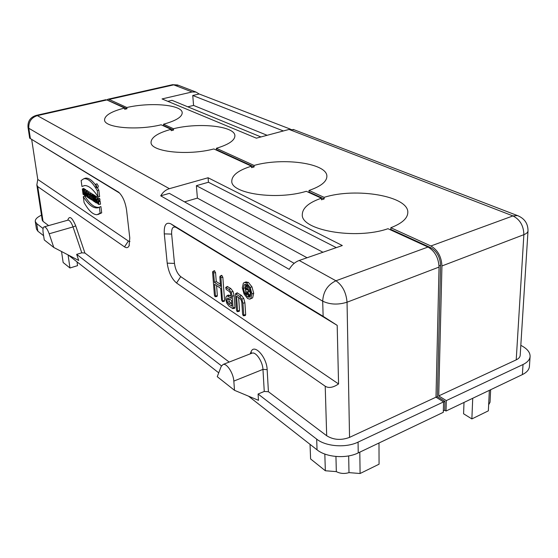 <?xml version="1.0" encoding="UTF-8"?>
<svg xmlns="http://www.w3.org/2000/svg" width="558" height="558" viewBox="0 0 558 558"><rect width="100%" height="100%" fill="white"/><g stroke="black" fill="none" stroke-linecap="round" stroke-linejoin="round"><path stroke-width="0.84" d="M438.721 395.908L516.22 359.861C518.71 358.668 520.035 357.162 520.189 355.348L528.014 230.859C527.875 232.365 526.494 233.642 523.871 234.674L441.943 265.964L438.721 395.908L446.316 400.602L446.016 411.023L444.712 410.2L443.331 410.862M233.83 381.1C233.446 373.337 226.827 363.112 223.13 364.437L221.205 366.404L217.25 376.685L234.506 390.321L233.83 381.1L262.957 369.382L267.156 369.626L268.419 391.716L264.262 391.451L258.082 394.018L316.679 439.125C325.837 446.567 345.995 448.088 358.069 442.117L358.222 452.915L443.289 412.32L443.575 401.893L435.986 397.177L439.048 267.073C438.539 257.775 434.856 251.1 428 247.041L387.984 228.71C355.418 240.107 300.357 230.084 302.31 214.432C302.562 207.911 308.923 202.505 321.394 198.209L321.443 199.799L324.163 198.941L309.055 192.029L308.379 192.245M324.163 198.941L324.121 197.351C355.788 187.216 408.937 196.011 407.814 212.612C407.577 218.394 401.913 223.43 390.823 227.734L430.895 245.98C437.765 250.019 441.448 256.68 441.943 265.964M309.055 192.029L308.999 190.466L324.121 197.351M254.057 165.44L254.141 166.912L216.469 149.684L216.364 148.282L254.057 165.44C282.941 157.182 327.413 163.264 326.876 176.37C326.751 181.706 320.794 186.4 308.999 190.466M215.841 149.858L216.469 149.684M321.394 198.209L306.3 191.296C276.691 200.461 230.635 193.598 231.786 181.092C231.975 175.17 238.538 170.197 251.463 166.172L251.553 167.644L254.141 166.912M173.566 130.056L163.647 125.522L163.522 124.211L173.447 128.731L173.566 130.056L171.16 130.663L171.041 129.33C157.879 132.964 151.211 137.324 151.037 142.409C150.479 151.769 187.697 155.968 213.86 148.951L251.463 166.172M106.801 99.91L108.001 99.226L109.117 99.436L126.833 107.506L126.973 108.747L108.266 100.461M390.119 229.687L390.823 229.429L390.823 227.734M163.048 125.676L163.647 125.522M260.956 136.947L172.024 100.328L167.798 101.319M294.38 129.868L289.079 129.435L256.366 138.168L162.05 98.933L192.105 91.965L195.977 92.056L199.157 93.988L290.502 129.177M490.649 389.728L490.029 402.269L488.648 404.78M489.359 390.342L488.355 410.841L471.873 418.925L463.586 413.785L464.005 402.437M472.724 398.279L471.873 418.925M436.119 397.261L437.388 396.668L440.569 265.315C440.129 257.161 436.893 251.309 430.867 247.745L390.823 229.429M443.568 402.011L444.963 401.362L437.388 396.668M444.963 401.362L444.712 410.2M446.316 400.602L523.027 364.514C527.45 362.358 529.807 359.673 530.1 356.45L529.423 366.432C529.13 369.696 526.787 372.416 522.372 374.592L446.016 411.023M530.1 356.45C530.17 352.363 527.24 348.75 521.312 345.604L520.816 345.353M358.222 452.915C346.211 458.934 326.165 457.372 317.049 449.839L248.519 396.173M218.729 372.842L68.292 255.027M43.608 235.699L37.881 231.214L36.465 229.066L35.28 221.491L36.695 223.605L43.078 228.515M199.157 93.988L192.754 95.488L193.563 105.427L267.129 135.294M283.387 130.956L192.754 95.488M187.774 106.815L193.563 105.427M126.833 107.506C150.52 102.002 182.194 104.758 182.201 112.751C182.152 116.964 175.93 120.779 163.522 124.211M173.447 128.731C199.046 122.307 235.016 126.08 234.89 135.761C234.834 140.414 228.661 144.592 216.364 148.282M126.973 108.747L124.685 109.277L124.546 108.036L106.871 99.938L105.42 99.812M171.041 129.33L161.136 124.797C136.975 130.76 104.227 127.712 104.562 119.935C104.758 115.373 111.419 111.405 124.546 108.036M231.165 296.235L229.826 295.349L228.096 295.14M234.311 308.176L234.674 308.316L234.967 307.395L234.151 295.712L233.014 291.429L230.761 288.528L227.287 286.505M337.192 325.37L176.105 227.441C172.875 226.06 171.39 228.278 171.655 234.102L174.48 263.418C175.352 269.451 177.437 273.859 180.736 276.642L338.56 383.953C333.112 387.636 328.662 388.396 325.216 386.227L176.551 283.004C171.641 278.791 168.53 272.178 167.205 263.153L164.289 233.879C163.843 225.153 166.033 221.805 170.853 223.842L323.138 316.323L337.192 325.37L338.56 383.953M245.806 281.999L248.366 282.39L251.944 286.819L253.716 293.257L252.628 297.839L250.228 298.962M244.99 315.368L245.367 315.514L245.68 314.579L244.899 302.764L243.748 298.411L241.44 295.447L237.087 292.866M238.845 311.231L239.215 311.378L239.521 310.45L238.643 297.588M220.403 284.266L216.253 281.56L215.548 272.555L214.272 270.728M223.946 301.201L224.295 301.341L224.581 300.42L222.844 277.214L221.54 275.359M216.734 296.347L217.348 295.566L216.567 285.598M247.048 285.347L245.457 285.71L248.003 287.956L248.456 291.311L250.221 290.69L249.635 291.192L250.688 294.645L250.507 295.259L248.742 295.886L247.926 294.973L246.824 291.45L246.608 294.512L245.715 293.215L245.457 285.71M250.326 290.293L250.221 290.69M245.841 284.343L245.129 287.809L245.52 290.174M247.354 294.247L247.947 295.029M248.791 295.866L250.158 296.619M93.353 196.039L94.197 196.583L95.467 200.789L94.993 197.093L95.585 197.469L96.29 202.972L95.453 202.428L94.162 198.16L94.651 201.905L94.065 201.522L93.353 196.039L94.776 195.453L95.92 196.709M94.993 197.093L96.415 196.5L97.134 196.96L97.308 198.299M87.634 192.364C89.189 193.103 89.796 194.449 89.461 196.402L90.319 199.087L89.657 198.655L89.001 196.493L88.952 198.195L88.345 197.804L87.634 192.364L89.043 191.792L90.814 193.34M84.558 189.629L83.742 188.402L82.34 188.967L83.058 194.365L84.453 194.63M86.092 190.906L85.953 189.811L85.234 189.35L83.826 189.922L84.105 191.994L83.212 191.415L83.993 191.164M93.151 194.756L91.219 193.18L89.803 193.759L89.943 194.847L90.522 195.216L91.087 199.59L92.656 199.841M100.175 201.333L99.422 200.845L97.999 201.438L98.215 203.168C97.078 201.996 96.806 200.845 97.399 199.715L98.424 200.468L100.015 200.266L99.833 198.801L98.354 197.902L96.883 198.453C96.032 201.075 96.674 203.091 98.808 204.5L100.538 204.186L100.175 201.333L98.62 201.843L97.999 201.438M98.724 201.138L98.613 200.448M119.677 193.145L29.672 138.154L118.694 192.231C122.69 196.025 125.32 201.996 126.575 210.136L129.784 237.966L129.072 245.876C128.026 247.857 126.506 248.191 124.511 246.873L37.735 186.616L36.842 184.935L37.777 179.439L128.375 241.042L129.951 241.551M37.777 179.439L31.715 139.667M94.288 195.656L93.479 194.623L92.056 195.209L92.767 200.678L93.995 200.985M88.171 192.14L87.885 191.052L87.062 190.522L85.639 191.087L85.541 195.977L87.055 196.207M98.034 196.737L97.259 190.627C92.37 182.075 87.885 178.114 83.819 178.741L81.147 180.513L81.942 186.477L84.677 185.542C88.722 185.521 93.179 189.253 98.034 196.737L99.638 196.59L98.836 190.18L97.28 187.53M95.278 184.607C91.547 179.76 88.213 177.625 85.269 178.204L84.265 178.574M81.942 186.477L84.802 185.535M96.478 187.669L97.971 187.411L98.341 186.093L96.946 183.777M99.366 207.164L100.126 213.17L96.98 214.718C92.858 214.642 88.562 210.575 84.084 202.512L83.302 196.646C88.499 204.863 93.332 208.587 97.803 207.827L100.9 206.551L101.696 212.856L98.069 214.516M83.302 196.646L84.683 195.977C89.845 204.186 94.665 207.953 99.143 207.297M378.987 443.003L379.07 464.193L360.091 473.505L348.994 472.626C344.453 473.979 340.227 473.644 336.328 471.622L325.342 470.757L310.597 458.941L310.039 444.349M324.826 454.045L325.342 470.757M335.944 456.479L336.328 471.622M348.673 455.914L348.994 472.626M359.805 452.161L360.091 473.505M336.3 247.626L208.441 182.243L196.367 185.681L322.942 252.251M208.085 177.758L342.319 245.541L299.214 260.474C295.112 261.988 291.778 264.952 289.211 269.361L160.718 195.83C162.845 192.175 165.74 189.79 169.402 188.674L208.085 177.758L208.441 182.243M77.025 261.869L77.555 265.65L69.959 267.993L63.152 262.511L61.533 251.505M68.076 254.915L69.959 267.993M41.473 215.179C37.156 217.188 35.091 219.294 35.28 221.491M234.506 390.321L258.473 400.323L258.082 394.018M44.256 239.933L53.791 247.473L49.174 233.788C47.528 229.289 45.882 226.966 44.249 226.841C43.036 227.218 42.673 229.192 43.154 232.749L44.256 239.933M53.791 247.473L78.727 260.467L76.669 254.371L221.47 365.832M81.782 252.823L73.021 226.925L75.735 225.892L84.921 253.039L81.782 252.823L76.669 254.371M84.921 253.039L229.192 362.065M439.048 267.073L347.048 302.213C338.085 304.982 329.966 304.633 322.691 301.167C323.263 291.555 327.679 284.754 335.93 280.779C342.479 285.333 346.19 292.483 347.048 302.213L349.545 437.381C341.161 440.513 333.538 439.969 326.688 435.749L325.216 386.227M349.545 437.381L435.986 397.177M268.419 391.716L326.688 435.749M358.069 442.117L443.575 401.893M37.735 186.616L43.05 221.393L48.616 225.599M43.05 221.393L42.248 220.201L36.842 184.935M160.718 195.83L169.36 193.368L294.199 263.341M196.367 185.681L197.406 198.111L307.053 257.754M197.406 198.111L184.531 201.87M98.424 200.468L98.271 199.283L99.833 198.801M98.271 199.283L96.883 198.453M98.954 204.479L98.62 201.843M93.381 201.082L92.67 195.6L94.211 195.098M92.67 195.6L92.056 195.209M91.7 199.98L91.128 195.614L92.154 195.914M91.707 195.984L91.561 194.888L93.102 194.386M91.561 194.888L89.803 193.759M86.141 194.637L86.134 192.51L86.762 195.042L86.141 194.637L86.623 194.491M86.127 196.36L86.134 195.516L87.027 196.095L87.285 197.114L88.31 197.49M87.948 197.539L86.371 191.561L87.885 191.052M86.371 191.561L85.639 191.087M83.651 194.749L83.358 192.524L84.251 193.103L84.544 195.328L85.548 195.656M85.144 195.719L84.425 190.306L85.953 189.811M84.425 190.306L83.826 189.922M83.212 191.415L82.933 189.35L84.453 188.855M82.933 189.35L82.34 188.967M97.259 190.627L98.836 190.187M96.757 186.463L95.53 184.3L96.415 187.683L96.757 186.463M96.618 186.379L95.648 184.593L96.381 187.376L96.618 186.379M100.126 213.17L101.696 212.856M88.562 195.237L88.366 193.759L88.562 195.237L89.057 195.084M89.461 196.402L90.64 196.179M90.319 199.087L91.01 198.997M88.952 198.195L89.489 198.118M94.197 196.583L95.725 196.06M95.585 197.469L97.134 196.96M96.29 202.972L97.008 202.861M94.651 201.905L95.265 201.808M95.767 185.333L96.074 186.128L95.767 185.333M95.92 186.553L95.864 186.093L96.318 186.797L95.683 185.172L96.185 186.518M95.683 185.172L96.136 184.991M96.15 186.212L96.583 186.128M243.372 288.423L244.739 293.362L247.487 296.821L249.189 297.274L250.026 296.772L250.863 293.194L249.489 288.193L246.706 284.74L245.053 284.308L244.174 284.845L243.372 288.423L245.129 287.809M251.944 293.885L250.863 298.474L249.782 299.123L247.592 298.537L244.069 294.094L242.311 287.754L243.344 283.157L244.488 282.46L246.594 283.004L250.172 287.447L251.944 293.885L253.716 293.257M246.503 289.595L247.34 290.027L247.522 289.407L246.399 287.865L246.503 289.595L247.508 289.239M248.456 291.311L247.871 291.82L248.854 294.889L250.619 294.261M248.854 294.889L248.742 295.886M236.473 310.178L237.101 311.538L237.596 310.939L236.585 296.242L239.856 298.384L241.168 300.065L241.809 302.499L242.597 314.307L243.239 315.675L243.748 315.082L242.96 303.252L241.879 299.165L239.724 296.396L235.518 293.78L236.473 310.178M231.723 303.991L229.282 301.634L228.759 298.551M227.148 298.293L228.278 298.23L231.458 300.344L231.877 306.161L228.703 304.019L227.455 302.366L226.813 300.009L227.148 298.293L228.124 298.139M225.718 299.276L226.778 303.245L228.843 305.958L232.574 308.476L233.063 307.883L232.226 296.193L231.158 292.169L229.059 289.449L225.725 287.405L226.22 289.469L229.205 291.416L230.475 293.062L231.319 298.384L228.131 296.277L226.708 295.956L225.906 297.079L225.718 299.276M214.391 282.334L213.658 273.008L213.044 271.697L212.591 272.325L214.418 295.322L215.018 296.626L215.472 296.033L214.544 284.266L220.71 288.319L221.617 300.169L222.516 301.613L220.933 277.675L220.312 276.349L219.845 276.977L220.563 286.373L214.391 282.334L216.253 281.56M516.22 359.861L523.871 234.674C523.648 225.788 520.007 219.538 512.942 215.918L517.503 215.59L518.675 216.044M430.895 245.98L512.942 215.918L289.079 129.435M439.041 265.901L440.569 265.315M429.876 248.108L430.867 247.745M522.372 374.592L523.027 364.514M178.588 85.381L172.129 84.781M192.105 91.965L173.719 84.865L109.117 99.436M109.256 100.642L108.684 100.768M105.762 99.736L36.326 115.373L37.323 115.625C31.311 117.64 28.472 121.853 28.814 128.263L30.383 138.537M106.871 99.938L37.323 115.625L169.402 188.674M36.695 223.605L37.881 231.214M317.049 449.839L316.679 439.125M264.262 391.451L262.957 369.382C262.699 361.703 256.01 351.714 252.146 353.109L251.574 353.333M49.174 233.788L73.021 226.925C71.382 222.482 69.708 220.208 67.992 220.103L67.741 220.18C69.401 215.325 72.073 217.229 75.735 225.892M250.214 353.863L251.065 351.826C253.995 343.121 266.808 357.029 267.156 369.626M251.484 353.367L251.065 351.826M176.551 283.004L180.736 276.642M167.205 263.153L174.48 263.418M164.289 233.879L171.655 234.102M176.105 227.441L170.853 223.842M323.138 316.323L322.691 301.167L28.814 128.263L28.012 127.315L29.672 138.154M299.214 260.474L335.93 280.779L428 247.041M124.511 246.873L128.375 241.042M118.003 191.75L118.547 192.119M244.739 293.362L245.708 293.02M247.487 296.821L249.238 296.193M246.594 283.004L248.366 282.39M250.172 287.447L251.944 286.819M247.041 289.937L247.515 289.769M245.75 285.801L247.368 285.236M246.817 286.477L248.122 286.017M248.596 290.09L250.082 289.567M248.924 295.273L250.688 294.645M246.782 293.899L247.508 293.641M237.596 310.939L239.521 310.45M243.748 315.082L245.68 314.579M242.96 303.252L244.899 302.764M241.879 299.165L243.748 298.411M239.724 296.396L241.44 295.447M235.881 293.892L237.589 292.95M228.703 304.019L230.384 303.092M227.455 302.366L229.282 301.634M226.813 300.009L228.717 299.527M233.063 307.883L234.967 307.395M232.226 296.193L234.151 295.712M231.158 292.169L233.014 291.429M229.059 289.449L230.761 288.528M226.074 287.51L227.769 286.589M228.131 296.277L229.826 295.349M215.472 296.033L217.348 295.566M222.691 300.895L224.581 300.42M220.933 277.675L222.844 277.214M220.312 276.349L222.007 275.443M213.658 273.008L215.548 272.555M213.044 271.697L214.732 270.804M195.977 92.056L177.535 84.969L172.513 84.697L108.001 99.226M528.014 230.859C528.014 223.521 524.506 218.429 517.503 215.59L293.243 129.428M251.735 353.27L223.13 364.437M68.153 220.096L44.249 226.841M129.317 245.304L129.072 245.876M36.326 115.373C30.39 117.173 27.614 121.156 28.012 127.315M83.819 178.741L85.269 178.204M95.53 184.3L97.008 183.749M99.031 207.353L97.803 207.827M246.252 281.839L244.488 282.46M249.761 291.185L248.108 291.764M247.661 294.136L246.608 294.512M237.457 311.657L239.215 311.378M243.595 315.8L245.367 315.514M235.518 293.78L237.136 292.838M232.916 308.595L234.674 308.316M225.725 287.405L227.329 286.477M226.708 295.956L228.299 295.022M215.339 296.737L217.069 296.479M222.551 301.606L224.295 301.341M219.978 276.245L221.582 275.338M212.717 271.6L214.321 270.7"/></g></svg>
